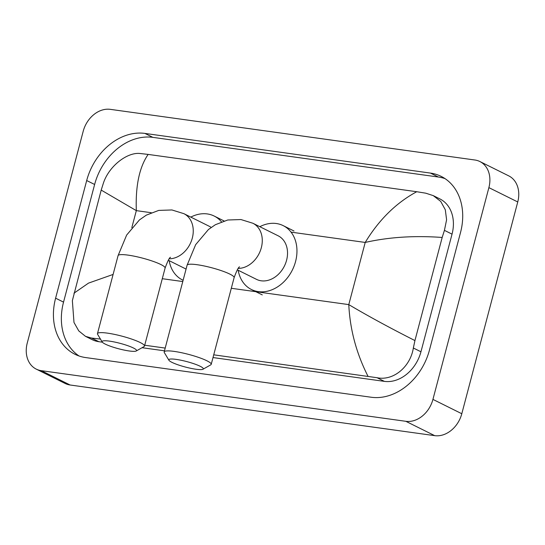 <?xml version="1.0" encoding="UTF-8"?>
<svg xmlns="http://www.w3.org/2000/svg" width="545" height="545" viewBox="0 0 545 545"><rect width="100%" height="100%" fill="white"/><g stroke="black" fill="none" stroke-linecap="round" stroke-linejoin="round"><path stroke-width="0.82" d="M83.201 131.263A25.942 20.329 116.4 0 1 110.288 109.347L474.893 160.005A25.942 20.329 116.4 0 1 479.886 161.538A25.942 20.329 116.4 0 1 488.885 187.63L432.934 399.396A25.942 20.329 116.4 0 1 405.848 421.312L41.25 370.655A25.942 20.329 116.4 0 1 36.249 369.122A25.942 20.329 116.4 0 1 27.25 343.037L83.201 131.263M479.886 161.538L508.751 175.878A25.942 20.329 116.4 0 1 517.75 201.963L461.799 413.737A25.942 20.329 116.4 0 1 434.712 435.653L70.107 384.995A25.942 20.329 116.4 0 1 65.114 383.462L36.249 369.122M429.446 350.128L460.532 232.477A55.774 43.709 -63.6 0 0 441.184 176.389A55.774 43.709 -63.6 0 0 430.441 173.085L144.922 133.416A55.774 43.709 -63.6 0 0 86.689 180.538L55.604 298.183A55.774 43.709 -63.6 0 0 74.951 354.27A55.774 43.709 -63.6 0 0 85.694 357.575L371.213 397.244A55.774 43.709 -63.6 0 0 429.446 350.128M445.027 178.617A55.774 43.709 -63.6 0 0 438.378 177.03L152.859 137.36A55.774 43.709 -63.6 0 0 94.626 184.476L63.54 302.128A55.774 43.709 -63.6 0 0 79.045 355.987M100.457 339.085L91.505 338.043L85.497 336.34L92.119 339.63A35.023 27.448 -63.6 0 0 98.87 341.701L102.337 342.185M142.054 347.703L164.474 350.817M213.006 357.561L384.389 381.371A35.023 27.448 -63.6 0 0 420.951 351.784L452.037 234.139A35.023 27.448 -63.6 0 0 439.89 198.918L433.268 195.628L440.735 201.432L445.313 209.784L446.593 219.778L444.427 230.358L442.179 237.463C414.493 235.44 388.837 237.102 365.211 242.436C379 219.724 396.181 202.822 416.741 191.724L148.151 154.412C139.37 167.138 135.426 185.886 136.325 210.636L101.2 190.089L103.448 182.977C109.123 165.871 127.496 151.878 140.263 153.52L148.151 154.412M367.984 376.254C356.389 353.398 349.992 329.514 348.786 304.607C367.902 315.95 389.947 327.933 414.936 340.571L413.342 348.003C410.521 366.533 393.524 381.214 377.031 377.712L213.729 354.822M165.196 348.078L144.711 345.23M85.497 336.34L78.773 330.904L73.991 322.456L72.362 300.629L101.2 190.089M416.741 191.724L425.781 193.189L433.268 195.628M414.936 340.571L442.179 237.463M104.456 307.162L102.024 316.352M73.957 293.196L88.515 283.114L113.101 274.442M176.144 359.38A17.835 2.814 -165.2 0 0 168.923 360.245A17.835 2.814 -165.2 0 0 195.982 369.244A17.835 2.814 -165.2 0 0 202.972 369.244A17.835 2.814 -165.2 0 0 195.526 364.319A17.835 2.814 -165.2 0 0 176.144 359.38M168.923 360.245L164.331 352.581A24.321 3.835 14.8 0 1 164.188 351.906A24.321 3.835 14.8 0 1 174.168 351.396A24.321 3.835 14.8 0 1 198.98 357.547A24.321 3.835 14.8 0 1 211.215 364.332A24.321 3.835 14.8 0 1 210.758 364.843L202.972 369.244M237.293 269.816L256.504 279.36A24.321 19.061 -63.6 0 0 286.581 260.251A24.321 19.061 -63.6 0 0 278.141 235.794L252.887 223.252L240.951 219.553L227.756 219.996L215.37 224.71L208.449 229.513L195.662 244.657L187.092 265.217L164.188 351.906M259.829 226.7A35.67 27.959 116.4 0 1 283.196 225.63A35.67 27.959 116.4 0 1 295.567 261.505A35.67 27.959 116.4 0 1 251.449 289.524A35.67 27.959 116.4 0 1 238.185 270.259M109.416 341.122A17.835 2.814 -165.2 0 0 102.201 341.988A17.835 2.814 -165.2 0 0 129.26 350.98A17.835 2.814 -165.2 0 0 136.243 350.987A17.835 2.814 -165.2 0 0 128.797 346.055A17.835 2.814 -165.2 0 0 109.416 341.122M102.201 341.988L97.603 334.323A24.321 3.835 14.8 0 1 97.46 333.649A24.321 3.835 14.8 0 1 107.44 333.138A24.321 3.835 14.8 0 1 132.258 339.29A24.321 3.835 14.8 0 1 144.486 346.075A24.321 3.835 14.8 0 1 144.03 346.586L136.243 350.987M211.147 227.422A24.321 19.061 -63.6 0 0 209.123 226.209L183.869 213.66L171.934 209.961L158.738 210.404L146.353 215.118L139.431 219.928L126.644 235.065L118.074 255.625L97.46 333.649M190.811 217.108A35.67 27.959 116.4 0 1 214.178 216.045A35.67 27.959 116.4 0 1 221.461 221.829M182.432 279.932L183.113 280.273A35.67 27.959 116.4 0 1 182.432 279.932A35.67 27.959 116.4 0 1 169.168 260.673M231.305 288.285L348.786 304.607L365.211 242.436L291.05 232.136M131.822 227.66L136.325 210.636L151.258 212.714M162.287 278.699L182.773 281.547M41.25 370.655L70.107 384.995M405.848 421.312L434.712 435.653M432.934 399.396L461.799 413.737M488.885 187.63L517.75 201.963M152.859 137.36L144.922 133.416M94.626 184.476L86.689 180.538M438.378 177.03L430.441 173.085M63.54 302.128L55.604 298.183M420.951 351.784L413.342 348.003M384.389 381.371L377.031 377.712M98.87 341.701L91.505 338.043M452.037 234.139L444.427 230.358M238.22 268.406A24.321 19.061 -63.6 0 0 261.328 247.709A24.321 19.061 -63.6 0 0 252.887 223.252M239.589 266.887C238.587 266.893 236.762 270.477 234.118 277.643A24.321 3.835 -165.2 0 0 221.89 270.858A24.321 3.835 -165.2 0 0 197.072 264.707A24.321 3.835 -165.2 0 0 187.092 265.217M169.202 258.814A24.321 19.061 -63.6 0 0 192.303 238.117A24.321 19.061 -63.6 0 0 183.869 213.66M170.571 257.295C169.563 257.301 167.744 260.892 165.101 268.051A24.321 3.835 -165.2 0 0 152.866 261.266A24.321 3.835 -165.2 0 0 128.055 255.121A24.321 3.835 -165.2 0 0 118.074 255.625M283.196 225.63L294.014 231.012M251.449 289.524L262.274 294.899M234.118 277.643L211.215 364.332M214.178 216.045L224.043 220.943M165.101 268.051L144.486 346.075M186.07 269.067L168.276 260.224"/></g></svg>
